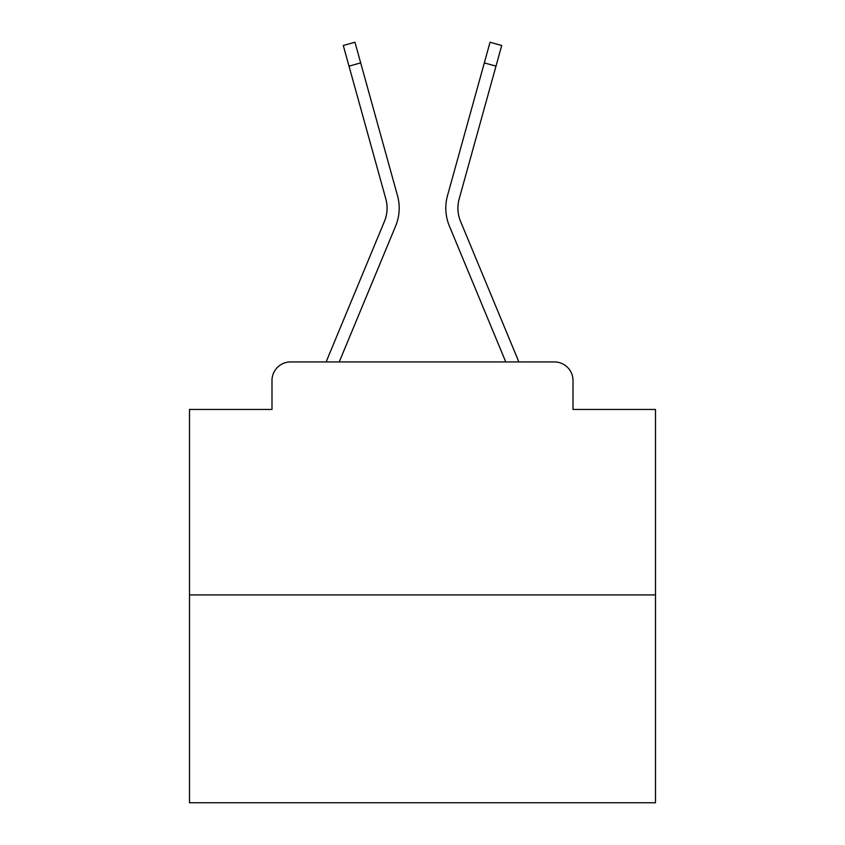 <?xml version="1.0" encoding="UTF-8"?>
<svg xmlns="http://www.w3.org/2000/svg" width="845" height="845" viewBox="0 0 845 845"><rect width="100%" height="100%" fill="white"/><g stroke="black" fill="none" stroke-linecap="round" stroke-linejoin="round"><path stroke-width="1.27" d="M271.984 380.556L271.984 409.455L271.984 380.556A18.643 18.643 0 0 1 290.627 361.924L326.276 361.924A58.717 58.717 0 0 1 327.723 358.058L384.454 221.358A34.487 34.487 0 0 0 385.827 198.924L343.281 45.493L354.953 42.25L360.688 62.91L349.006 66.142M655.498 594.922L189.502 594.922L189.502 802.75L655.498 802.75L655.498 409.455L573.016 409.455L573.016 380.556A18.643 18.643 0 0 0 554.373 361.924L290.627 361.924M189.502 594.922L189.502 409.455L271.984 409.455M339.246 361.924L395.64 226.006L339.246 361.924L395.64 226.006L339.246 361.924L395.64 226.006L339.246 361.924L395.64 226.006L339.246 361.924L395.64 226.006L339.246 361.924L395.64 226.006L339.246 361.924L395.64 226.006L339.246 361.924L395.64 226.006L339.246 361.924L395.64 226.006L339.246 361.924L395.64 226.006L339.246 361.924L395.64 226.006L339.246 361.924L395.64 226.006L339.246 361.924L395.64 226.006L339.246 361.924L349.809 361.924M495.191 361.924L505.754 361.924L449.36 226.006A46.602 46.602 0 0 1 447.491 195.691L490.047 42.25L501.719 45.493L495.994 66.142L484.312 62.91M460.546 221.358A34.487 34.487 0 0 1 459.173 198.924A34.487 34.487 0 0 0 460.546 221.358A34.487 34.487 0 0 1 459.173 198.924A34.487 34.487 0 0 0 460.546 221.358A34.487 34.487 0 0 1 459.173 198.924A34.487 34.487 0 0 0 460.546 221.358A34.487 34.487 0 0 1 459.173 198.924A34.487 34.487 0 0 0 460.546 221.358A34.487 34.487 0 0 1 459.173 198.924A34.487 34.487 0 0 0 460.546 221.358A34.487 34.487 0 0 1 459.173 198.924A34.487 34.487 0 0 0 460.546 221.358A34.487 34.487 0 0 1 459.173 198.924A34.487 34.487 0 0 0 460.546 221.358A34.487 34.487 0 0 1 459.173 198.924A34.487 34.487 0 0 0 460.546 221.358A34.487 34.487 0 0 1 459.173 198.924A34.487 34.487 0 0 0 460.546 221.358A34.487 34.487 0 0 1 459.173 198.924A34.487 34.487 0 0 0 460.546 221.358A34.487 34.487 0 0 1 459.173 198.924A34.487 34.487 0 0 0 460.546 221.358A34.487 34.487 0 0 1 459.173 198.924A34.487 34.487 0 0 0 460.546 221.358A34.487 34.487 0 0 1 459.173 198.924A34.487 34.487 0 0 0 460.546 221.358L517.277 358.058A58.717 58.717 0 0 1 518.724 361.924L554.373 361.924M573.016 409.455L573.016 380.556M384.454 221.358A34.487 34.487 0 0 0 385.827 198.924A34.487 34.487 0 0 1 384.454 221.358A34.487 34.487 0 0 0 385.827 198.924A34.487 34.487 0 0 1 384.454 221.358A34.487 34.487 0 0 0 385.827 198.924A34.487 34.487 0 0 1 384.454 221.358A34.487 34.487 0 0 0 385.827 198.924A34.487 34.487 0 0 1 384.454 221.358A34.487 34.487 0 0 0 385.827 198.924M505.754 361.924L449.36 226.006L505.754 361.924M395.64 226.006A46.602 46.602 0 0 0 397.509 195.691L360.688 62.91M459.173 198.924L495.994 66.142"/></g></svg>
